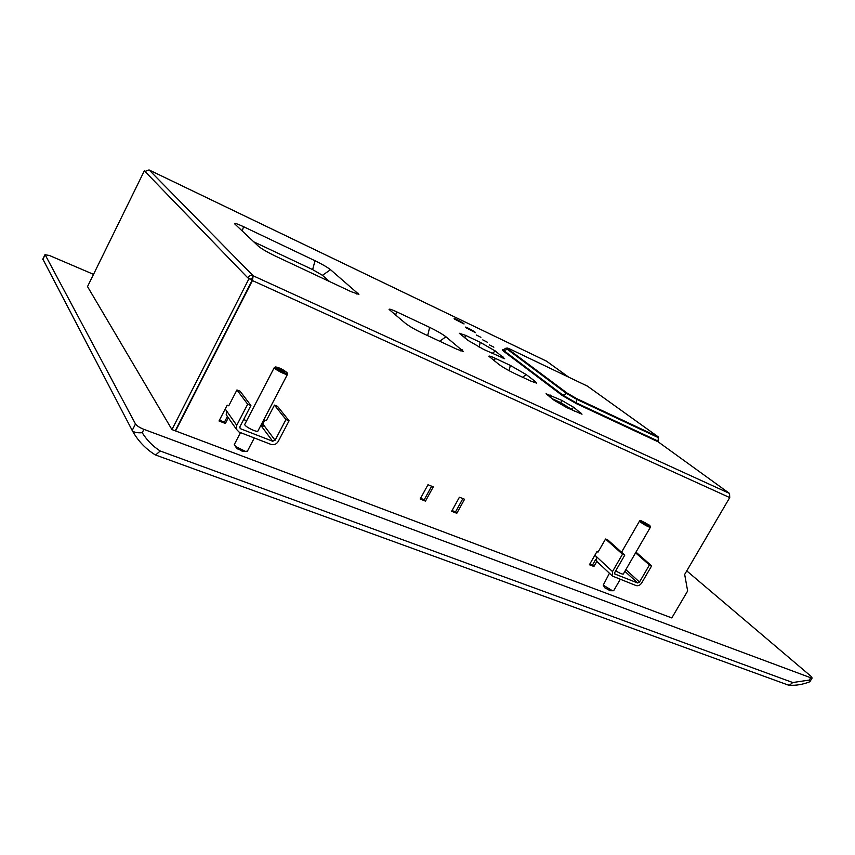 <?xml version="1.0" encoding="UTF-8"?>
<svg xmlns="http://www.w3.org/2000/svg" width="855" height="855" viewBox="0 0 855 855"><rect width="100%" height="100%" fill="white"/><g stroke="black" fill="none" stroke-linecap="round" stroke-linejoin="round"><path stroke-width="1.28" d="M686.757 570.884L810.903 676.209L812.143 678.004L810.69 677.748L809.258 680.088L809.632 681.841M809.258 680.088L792.767 682.536L789.443 685.208L787.519 684.802M792.767 682.536L160.216 451.002L155.631 455.01L154.712 454.539M160.216 451.002C152.81 446.225 146.814 440.122 142.219 432.705C137.826 433.025 134.598 432.491 132.536 431.07L42.857 259.108M142.219 432.705L143.918 429.36C139.621 427.618 136.811 425.822 135.485 423.973L132.14 430.589M42.793 259.535L45.123 254.737L135.485 423.973M45.123 254.737L49.451 255.506L93.516 274.359M143.918 429.36L810.69 677.748M261.416 426.527L264.772 420.072L266.322 420.692L274.444 405.11L277.522 406.349L289.076 420.788L285.944 419.538L275.086 440.261L272.67 441.233L240.757 428.836L239.849 427.895L239.977 426.592L250.91 405.516L247.672 404.223L236.953 389.944L228.766 405.804L227.174 405.174L219.019 420.991L225.378 423.46L228.328 417.753M451.654 511.279L459.424 497.204L464.575 499.245L456.816 513.278L451.654 511.279M452.06 510.563L455.533 511.91L462.897 498.572M455.533 511.91L456.816 513.278M596.822 561.446L593.926 566.491L589.416 564.738L596.908 551.678L598.03 552.127L605.543 539.024L607.787 539.933L624.781 555.119L622.504 554.211L605.543 539.024M589.8 564.076L592.462 565.102L595.625 559.598M592.462 565.102L593.926 566.491M420.158 499.053L427.981 484.742L433.293 486.848L425.48 501.116L420.158 499.053M420.564 498.326L424.23 499.748L431.647 486.196M424.23 499.748L425.48 501.116M219.436 420.19L224.47 422.146L227.409 416.449M224.47 422.146L225.378 423.46M251.359 279.66L253.176 275.802L252.428 280.568L175.564 430.941L671.806 617.93L687.644 590.997L684.673 574.442L729.732 497.589L729.539 493.442L658.126 441.811L658.297 436.937L587.406 386.107L510.328 349.235M568.714 377.173L546.463 361.141M554.147 400.3L546.078 393.749L561.5 400.247L573.812 407.365L582.009 414.205L566.758 407.6L554.147 400.3M574.72 411.287L560.976 402.769L551.86 398.537M498.732 364.283L488.878 356.246C489.007 355.712 491.08 356.375 495.098 358.245L510.307 365.395L526.253 374.597L534.995 381.266L536.448 383.093L530.688 381.031L515.18 373.785C508.394 370.493 502.911 367.329 498.732 364.283M468.209 340.504L459.285 333.258L465.483 335.32L480.232 342.321L495.376 351.042L504.653 358.715L483.812 349.503L468.209 340.504M405.366 323.265L389.078 309.425C389.121 308.708 391.611 309.499 396.549 311.776L429.648 327.358C436.616 330.735 442.046 333.877 445.947 336.785L463.453 351.523L456.677 349.15L422.509 333.226C415.038 329.613 409.321 326.289 405.366 323.265M258.392 246.197L234.527 223.721C234.43 222.856 237.423 223.839 243.525 226.682L315.035 260.743C322.111 264.206 327.273 267.188 330.522 269.699L358.908 294.409L350.988 291.619L275.31 256.051C267.273 252.161 261.641 248.88 258.392 246.197M329.613 281.573L322.453 275.31L312.631 269.603L253.7 241.805M454.636 319.139L454.123 318.584C454.229 317.921 464.639 323.575 464.062 323.981L454.636 319.139M465.922 327.732L465.377 327.144C465.505 326.471 476.096 332.232 475.487 332.648L465.922 327.732M476.385 335.01L480.895 337.33L476.385 335.01M482.776 339.873L487.318 342.203L482.776 339.873M489.284 344.822L493.869 347.173L489.284 344.822M251.488 279.104L252.097 280.419L247.758 277.811C249.104 275.705 250.91 275.032 253.176 275.802L729.539 493.442M250.996 279.286L247.758 277.811L144.987 171.449L149.016 169.931M252.097 280.419L175.243 430.824L171.951 429.584L248.858 278.944M144.987 171.449L144.356 170.797L145.136 171.171M144.356 170.797L87.52 286.585L171.951 429.584M278.431 368.195L284.907 371.701L284.159 372.16L280.526 370.632L277.661 368.644L278.431 368.195L278.057 368.911M282.054 369.713L281.391 370.995M275.449 367.009L274.337 367.468C273.557 368.965 287.408 375.997 287.558 374.18L287.237 373.197M286.927 372.545L287.088 372.748C289.353 376.05 272.35 367.415 275.673 366.945C279.467 367.671 283.219 369.542 286.927 372.545M287.515 374.255L257.975 430.909C257.633 433.09 243.825 426.218 244.797 424.337L244.851 424.219M254.298 437.952L247.448 451.098L245.524 451.419L235.467 446.438L234.334 444.461M236.589 448.127L243.055 451.493M250.91 405.516L240.127 391.227L236.953 389.944M262.784 423.888L264.184 425.747L261.822 426.688L260.454 426.153M285.944 419.538L274.444 405.11M225.207 408.989L226.586 410.945L226.222 414.739L227.719 416.877M246.668 420.735L243.632 419.549M289.076 420.788L278.217 441.479C276.421 444.247 274.017 445.231 271.003 444.418L239.079 432.064L236.343 429.21L236.728 425.33L247.672 404.223M642.789 522.384L642.49 521.603L645.044 522.683L648.218 525.323L642.789 522.384M645.044 522.683L644.552 523.527M640.47 520.642L639.668 520.813C638.279 521.368 649.543 528.048 650.42 527.182L650.473 526.958M649.33 525.13L650.249 526.146C650.74 527.941 637.851 520.31 640.801 520.556L649.33 525.13M623.402 573.887L623.306 574.047C622.045 574.261 619.522 573.171 615.739 570.787M613.74 590.591L612.447 590.752L603.235 585.141L609.444 573.245M604.784 587.716L610.085 590.709M622.504 554.211L612.501 571.567L612.501 576.099L636.099 585.579C638.258 586.124 640.128 585.237 641.71 582.939L651.638 565.871L649.426 564.984L639.497 582.073L637.627 582.96L614.777 573.972L614.777 572.455L624.781 555.119M649.426 564.984L635.586 552.822M594.888 555.205L596.224 556.455L596.705 561.329M651.638 565.871L635.992 552.127M658.297 436.937L576.783 398.654L567.218 393.15L507.891 348.904C506.352 347.664 507.175 347.782 510.36 349.257L506.16 348.071L506.983 349.022L566.256 393.289L576.954 399.456L658.51 437.717M510.36 349.257L587.471 386.15M576.783 398.654L576.441 403.678L658.126 441.811M567.218 393.15L562.376 395.566L576.441 403.678M507.891 348.904L503.381 351.084L562.376 395.566M657.912 441.02L576.27 402.876L563.338 395.416L504.29 350.956L503.306 349.802L506.107 348.103M503.242 349.984C501.853 349.567 501.896 349.941 503.381 351.084M550.032 397.137L550.449 395.106M560.976 402.769L561.5 400.247M571.653 408.947L573.812 407.365M579.583 413.489L580.759 412.634M494.489 360.981L495.098 358.245M509.142 370.717L510.307 365.395M522.587 377.247L526.253 374.597M533.573 382.303L534.995 381.266M464.885 337.917L465.483 335.32M479.131 347.151L480.232 342.321M492.085 353.414L495.376 351.042M502.12 358.042L503.371 357.144M395.705 315.206L396.549 311.776M427.671 335.63L429.648 327.358M439.694 341.231L445.947 336.785M460.781 350.903L462.256 349.845M242.243 231.064L243.525 226.682M312.631 269.603L315.035 260.743M322.453 275.31L330.522 269.699M356.791 294.045L358.085 293.137M252.428 280.568L729.732 497.589M546.719 361.27L149.176 170.006L253.176 275.802M264.184 425.747L275.086 440.261M239.774 427.447L240.757 428.836M272.67 441.233L261.822 426.688M226.586 410.945L236.728 425.33M625.86 569.644L639.497 582.073M637.627 582.96L624.887 571.311M596.224 556.455L612.501 571.567M812.143 678.004L809.899 681.659M809.888 681.745C802.941 684.481 796.123 685.635 789.443 685.208M155.631 455.01L788.599 685.186M155.45 454.999C145.735 448.971 138.104 440.998 132.536 431.07M45.059 254.544L42.75 259.322M546.548 361.173L149.144 169.974M274.337 367.468L244.797 424.337M242.211 451.515L245.524 451.419M237.188 449.035L235.467 446.438M240.49 432.619L234.27 444.589M236.343 429.21L226.222 414.739M650.249 526.146L650.484 526.979M639.604 520.93L621.553 552.234M650.42 527.182L623.306 574.047M609.497 590.698L612.447 590.752M604.891 587.898L603.235 585.141M620.196 579.433L613.644 590.762M612.501 576.099L596.256 560.923"/></g></svg>
